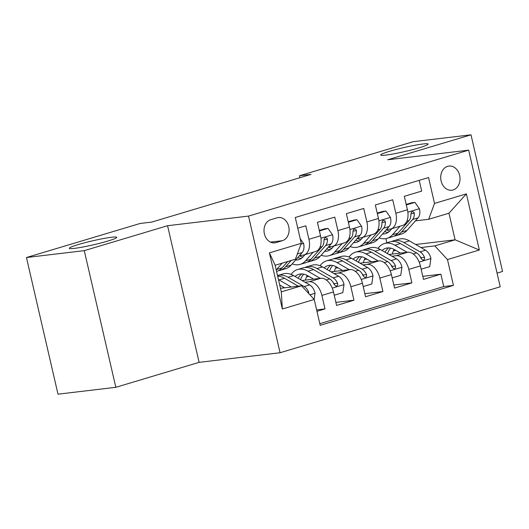 <?xml version="1.0" encoding="UTF-8"?>
<svg xmlns="http://www.w3.org/2000/svg" width="529" height="529" viewBox="0 0 529 529"><rect width="100%" height="100%" fill="white"/><g stroke="black" fill="none" stroke-linecap="round" stroke-linejoin="round"><path stroke-width="0.79" d="M385.892 155.09A24.347 2.037 167 0 1 380.708 155.017A24.347 2.037 167 0 1 396.373 149.416A24.347 2.037 167 0 1 422.969 143.987A24.347 2.037 167 0 1 428.153 144.06A24.347 2.037 167 0 1 412.488 149.654A24.347 2.037 167 0 1 385.892 155.09M74.483 248.366A24.347 2.037 167 0 1 69.299 248.286A24.347 2.037 167 0 1 84.964 242.692A24.347 2.037 167 0 1 111.559 237.257A24.347 2.037 167 0 1 116.744 237.336A24.347 2.037 167 0 1 101.079 242.93A24.347 2.037 167 0 1 74.483 248.366M447.633 166.324A12.174 9.621 83.2 0 0 440.928 180.105A12.174 9.621 83.2 0 0 451.799 190.228A12.174 9.621 83.2 0 0 453.089 189.957A12.174 9.621 83.2 0 0 459.794 176.183A12.174 9.621 83.2 0 0 448.923 166.053A12.174 9.621 83.2 0 0 447.633 166.324M497.062 273.116L502.55 271.476L471.002 134.822L413.175 141.693L299.474 175.747L299.923 177.704M280.066 352.744L500.222 286.797L468.674 150.15L248.518 216.09L280.066 352.744L199.109 362.358L167.561 225.711L84.276 250.653L115.825 387.307L199.109 362.358M115.825 387.307L57.998 394.178L26.45 257.524L84.276 250.653M419.213 180.363L421.692 191.095L404.308 196.299L407.423 209.782L395.831 213.253A15.215 9.231 73.3 0 1 390.944 228.925A15.215 9.231 73.3 0 1 389.992 229.123L386.454 229.546M395.831 213.253L392.723 199.77L375.339 204.974L378.453 218.457L366.868 221.929A15.215 9.231 73.3 0 1 361.981 237.6A15.215 9.231 73.3 0 1 361.023 237.799L357.485 238.222M366.868 221.929L363.754 208.446L346.369 213.65L349.484 227.133L337.899 230.604A15.215 9.231 73.3 0 1 333.012 246.276A15.215 9.231 73.3 0 1 332.053 246.474L328.516 246.898M337.899 230.604L334.784 217.121L317.407 222.325L320.514 235.808A15.215 9.231 73.3 0 1 315.628 251.487L304.043 254.952A15.215 9.231 73.3 0 1 303.091 255.15L299.546 255.573M316.957 311.31L325.004 308.896L316.633 309.895M302.046 280.502L320.812 278.274A15.215 9.231 73.3 0 1 333.475 291.948L336.589 305.425L353.967 300.221L335.882 302.37M331.009 271.827L349.781 269.598A15.215 9.231 -106.7 0 1 362.444 283.273L365.559 296.749L382.936 291.545L364.851 293.694M359.978 263.151L378.751 260.923A15.215 9.231 -106.7 0 1 391.414 274.597L394.528 288.074L411.906 282.87L393.821 285.019M26.45 257.524L140.152 223.469L151.717 222.094L311.039 174.378L299.474 175.747M276.006 242.606L282.38 240.695A11.79 9.324 83.2 0 0 288.88 227.344A11.79 9.324 83.2 0 0 278.347 217.538A11.79 9.324 83.2 0 0 277.097 217.796L270.722 219.707A11.79 9.324 83.2 0 0 264.222 233.051A11.79 9.324 83.2 0 0 274.756 242.864A11.79 9.324 83.2 0 0 276.006 242.606L273.48 242.904M428.675 219.29L434.514 203.42L428.55 177.565L295.294 217.479L301.266 243.333L295.42 259.203L275.146 265.28L281.283 291.869L301.563 285.799L314.226 299.467L320.19 325.322L453.446 285.409L447.474 259.56L434.812 245.886L455.092 239.809L448.956 213.22L428.675 219.29L415.417 220.864M434.514 203.42L466.38 193.879L479.34 250.012L447.474 259.56M314.226 299.467L282.36 309.015L269.4 252.875L301.266 243.333M364.441 259.481L367.014 259.177M391.956 256.208L396.128 255.712A15.215 9.231 73.3 0 1 408.791 269.387L411.906 282.87M388.947 254.475L407.72 252.247L396.128 255.712M335.479 268.157L338.044 267.853M362.987 264.89L367.166 264.394A15.215 9.231 73.3 0 1 379.829 278.062L382.936 291.545M306.509 276.832L309.081 276.528M334.017 273.566L338.196 273.07A15.215 9.231 73.3 0 1 350.859 286.744L353.967 300.221M279.755 285.243L280.112 285.204M305.054 282.241L309.227 281.745A15.215 9.231 73.3 0 1 321.89 295.42L325.004 308.896M319.814 323.682L443.732 286.566L440.875 274.194L422.79 276.343M407.72 252.247A15.215 9.231 -106.7 0 1 420.383 265.915L423.491 279.398L440.875 274.194M297.774 228.211L305.815 225.797L308.929 239.28A15.215 9.231 73.3 0 1 304.043 254.952M280.463 288.305L301.563 285.799M471.002 134.822L387.717 159.765L468.674 150.15M167.561 225.711L248.518 216.09M415.655 244.497L455.092 239.809L479.34 250.012M386.864 242.798L385.899 238.619M393.411 250.806L395.983 250.501M420.925 247.532L434.812 245.886M333.012 246.276L344.597 242.804A15.215 9.231 -106.7 0 0 349.484 227.133M361.981 237.6L373.567 234.129A15.215 9.231 -106.7 0 0 378.453 218.457M443.732 286.566L453.446 285.409M390.944 228.925L402.536 225.453A15.215 9.231 -106.7 0 0 407.423 209.782M275.146 265.28L269.4 252.875M281.283 291.869L282.36 309.015M466.38 193.879L448.956 213.22M282.182 263.171L276.614 269.466A29.102 17.655 73.3 0 1 276.211 269.902M300.207 238.744L303.62 243.585A10.077 6.117 73.3 0 1 302.224 252.551L291.095 265.128A29.102 17.655 73.3 0 1 285.673 268.706L280.165 270.352A29.102 17.655 -106.7 0 0 285.594 266.781L291.162 260.48M287.69 261.518L282.116 267.819A29.102 17.655 73.3 0 1 276.693 271.397L276.568 271.437M278.386 270.729A29.102 17.655 -106.7 0 0 280.165 270.352M314.14 299.374L315.046 293.079A10.077 6.117 -106.7 0 0 309.696 284.919L293.509 275.583A29.102 17.655 -106.7 0 0 283.041 273.896L277.54 275.543A29.102 17.655 -106.7 0 0 277.513 275.549A29.102 17.655 -106.7 0 1 288.007 277.229L293.509 275.583M291.32 287.016L279.028 279.92A29.102 17.655 -106.7 0 0 278.452 279.603M284.622 287.809L279.689 284.959M277.652 276.138A29.102 17.655 73.3 0 1 284.529 278.274L298.257 286.189M308.738 293.549L308.619 291.988A10.077 6.117 -106.7 0 0 304.188 286.566L288.007 277.229M305.008 254.667L303.243 256.664A24.155 14.653 73.3 0 1 298.74 259.633A24.155 14.653 73.3 0 1 295.638 259.997M313.155 252.227L305.583 260.79A29.102 17.655 73.3 0 1 300.155 264.368A29.102 17.655 73.3 0 1 292.2 263.885M319.397 230.968L327.987 228.389L332.589 234.909A10.077 6.117 73.3 0 1 331.187 243.869L320.065 256.453A29.102 17.655 73.3 0 1 314.643 260.03L309.134 261.676A29.102 17.655 -106.7 0 0 314.563 258.099L325.685 245.522A10.077 6.117 -106.7 0 0 327.438 239.366L326.948 238.07L325.275 237.706L324.343 238.645L323.966 240.404A10.077 6.117 73.3 0 1 322.207 246.56L311.085 259.144A29.102 17.655 73.3 0 1 305.663 262.721L300.155 264.368M327.987 228.389L324.978 228.746L319.278 230.459M307.356 262.053A29.102 17.655 -106.7 0 0 309.134 261.676M297.734 257.623A24.155 14.653 -106.7 0 0 301.351 258.357M302.866 257.068A24.155 14.653 73.3 0 1 299.394 255.745M327.438 239.366L324.112 239.756A5.138 3.114 73.3 0 1 323.96 240.292M333.978 245.992L332.212 247.989A24.155 14.653 73.3 0 1 327.702 250.958A24.155 14.653 73.3 0 1 324.601 251.321M342.124 243.552L334.553 252.115A29.102 17.655 73.3 0 1 329.124 255.692A29.102 17.655 73.3 0 1 321.169 255.209M348.366 222.286L356.956 219.714L361.558 226.233A10.077 6.117 73.3 0 1 360.156 235.193L349.034 247.777A29.102 17.655 73.3 0 1 343.605 251.354L338.104 253.001A29.102 17.655 -106.7 0 0 343.533 249.423L354.655 236.847A10.077 6.117 -106.7 0 0 356.407 230.684L355.918 229.394L354.245 229.024L353.312 229.963L352.929 231.728A10.077 6.117 73.3 0 1 351.177 237.885L340.054 250.468A29.102 17.655 73.3 0 1 334.626 254.046L329.124 255.692M356.956 219.714L353.947 220.071L348.247 221.783M336.325 253.378A29.102 17.655 -106.7 0 0 338.104 253.001M326.704 248.947A24.155 14.653 -106.7 0 0 330.321 249.681M331.828 248.392A24.155 14.653 73.3 0 1 328.364 247.069M356.407 230.684L353.081 231.08A5.138 3.114 73.3 0 1 352.929 231.616M362.94 237.316L361.175 239.313A24.155 14.653 73.3 0 1 356.672 242.275A24.155 14.653 73.3 0 1 353.57 242.646M371.094 234.869L363.516 243.439A29.102 17.655 73.3 0 1 358.093 247.017A29.102 17.655 73.3 0 1 350.132 246.534M377.336 213.61L385.925 211.038L390.528 217.558A10.077 6.117 73.3 0 1 389.126 226.518L378.004 239.101A29.102 17.655 73.3 0 1 372.575 242.679L367.073 244.325A29.102 17.655 -106.7 0 0 372.495 240.748L383.624 228.171A10.077 6.117 -106.7 0 0 385.376 222.008L384.887 220.719L383.214 220.348L382.282 221.287L381.898 223.053A10.077 6.117 73.3 0 1 380.146 229.209L369.024 241.793A29.102 17.655 73.3 0 1 363.595 245.363L358.093 247.017M385.925 211.038L382.917 211.395L377.217 213.101M365.288 244.696A29.102 17.655 -106.7 0 0 367.073 244.325M355.673 240.265A24.155 14.653 -106.7 0 0 359.29 241.006M360.798 239.716A24.155 14.653 73.3 0 1 357.333 238.394M385.376 222.008L382.05 222.405A5.138 3.114 73.3 0 1 381.898 222.94M391.91 228.634L390.144 230.631A24.155 14.653 73.3 0 1 385.641 233.6A24.155 14.653 73.3 0 1 382.54 233.97M400.063 226.194L392.485 234.764A29.102 17.655 73.3 0 1 387.063 238.341A29.102 17.655 73.3 0 1 379.101 237.858M406.305 204.935L414.895 202.362L419.49 208.882A10.077 6.117 73.3 0 1 418.095 217.842L406.973 230.426A29.102 17.655 73.3 0 1 401.544 234.003L396.042 235.65A29.102 17.655 -106.7 0 0 401.465 232.072L412.594 219.489A10.077 6.117 -106.7 0 0 414.346 213.332L413.85 212.043L412.184 211.673L411.251 212.612L410.868 214.377A10.077 6.117 73.3 0 1 409.115 220.533L397.993 233.117A29.102 17.655 73.3 0 1 392.564 236.688L387.063 238.341M414.895 202.362L411.886 202.719L406.186 204.425M394.257 236.02A29.102 17.655 -106.7 0 0 396.042 235.65M384.643 231.59A24.155 14.653 -106.7 0 0 388.26 232.33M389.767 231.041A24.155 14.653 73.3 0 1 386.302 229.718M414.346 213.332L411.013 213.729A5.138 3.114 73.3 0 1 410.868 214.265M334.235 295.228L342.825 292.656L344.015 284.404A10.077 6.117 -106.7 0 0 338.666 276.244L322.478 266.907A29.102 17.655 -106.7 0 0 312.011 265.221L306.509 266.867A29.102 17.655 -106.7 0 0 304.81 267.535M307.184 275.444A24.155 14.653 -106.7 0 0 305.438 280.099M320.29 278.333L307.997 271.245A29.102 17.655 -106.7 0 0 297.529 269.559A29.102 17.655 -106.7 0 0 291.089 274.412M313.591 279.133L307.633 275.695A24.155 14.653 -106.7 0 0 298.945 274.293A24.155 14.653 -106.7 0 0 295.149 276.528M297.529 269.559L303.031 267.905A29.102 17.655 73.3 0 1 313.499 269.598L329.686 278.935A10.077 6.117 73.3 0 1 334.11 284.357L335.604 285.958L336.808 285.951L337.654 285.025L337.588 283.313A10.077 6.117 -106.7 0 0 333.158 277.89L316.977 268.553A29.102 17.655 -106.7 0 0 306.509 266.867M300.551 279.643A24.155 14.653 73.3 0 1 303.798 274.167M301.834 273.916A24.155 14.653 -106.7 0 0 298.138 278.254M333.21 282.618A5.138 3.114 73.3 0 1 334.255 283.709L337.588 283.313M363.205 286.553L371.794 283.98L372.985 275.728A10.077 6.117 -106.7 0 0 367.629 267.568L351.448 258.231A29.102 17.655 -106.7 0 0 340.98 256.539L335.472 258.192A29.102 17.655 -106.7 0 0 333.779 258.86M336.146 266.768A24.155 14.653 -106.7 0 0 334.401 271.423M349.259 269.658L336.96 262.569A29.102 17.655 -106.7 0 0 326.492 260.883A29.102 17.655 -106.7 0 0 320.058 265.737M342.561 270.458L336.603 267.019A24.155 14.653 -106.7 0 0 327.914 265.618A24.155 14.653 -106.7 0 0 324.118 267.853M326.492 260.883L332 259.23A29.102 17.655 73.3 0 1 342.468 260.916L358.649 270.253A10.077 6.117 73.3 0 1 363.079 275.675L364.567 277.282L365.777 277.275L366.623 276.35L366.557 274.637A10.077 6.117 -106.7 0 0 362.127 269.215L345.946 259.878A29.102 17.655 -106.7 0 0 335.472 258.192M329.521 270.967A24.155 14.653 73.3 0 1 332.767 265.485M330.797 265.241A24.155 14.653 -106.7 0 0 327.107 269.572M362.18 273.943A5.138 3.114 73.3 0 1 363.225 275.034L366.557 274.637M392.168 277.877L400.764 275.305L401.954 267.046A10.077 6.117 -106.7 0 0 396.598 258.893L380.417 249.556A29.102 17.655 -106.7 0 0 369.95 247.863L364.441 249.516A29.102 17.655 -106.7 0 0 362.749 250.184M365.116 258.086A24.155 14.653 -106.7 0 0 363.37 262.748M378.222 260.982L365.929 253.894A29.102 17.655 -106.7 0 0 355.462 252.201A29.102 17.655 -106.7 0 0 349.028 257.061M371.53 261.776L365.572 258.344A24.155 14.653 -106.7 0 0 356.883 256.942A24.155 14.653 -106.7 0 0 353.088 259.177M355.462 252.201L360.97 250.554A29.102 17.655 73.3 0 1 371.437 252.24L387.618 261.577A10.077 6.117 73.3 0 1 392.049 267L393.536 268.606L394.746 268.6L395.593 267.667L395.52 265.961A10.077 6.117 -106.7 0 0 391.096 260.539L374.909 251.202A29.102 17.655 -106.7 0 0 364.441 249.516M358.49 262.291A24.155 14.653 73.3 0 1 361.737 256.81M359.766 256.565A24.155 14.653 -106.7 0 0 356.07 260.896M391.149 265.267A5.138 3.114 73.3 0 1 392.194 266.358L395.52 265.961M421.137 269.201L429.727 266.629L430.917 258.37A10.077 6.117 -106.7 0 0 425.567 250.21L409.386 240.874A29.102 17.655 -106.7 0 0 398.912 239.187L393.411 240.84A29.102 17.655 -106.7 0 0 391.718 241.508M394.085 249.41A24.155 14.653 -106.7 0 0 392.339 254.072M407.191 252.307L394.899 245.211A29.102 17.655 -106.7 0 0 384.431 243.525A29.102 17.655 -106.7 0 0 377.99 248.385M400.499 253.1L394.541 249.662A24.155 14.653 -106.7 0 0 385.853 248.266A24.155 14.653 -106.7 0 0 382.057 250.501M384.431 243.525L389.933 241.879A29.102 17.655 73.3 0 1 400.4 243.565L416.587 252.902A10.077 6.117 73.3 0 1 421.018 258.324L422.506 259.924L423.716 259.924L424.562 258.992L424.489 257.286A10.077 6.117 -106.7 0 0 420.066 251.864L403.878 242.527A29.102 17.655 -106.7 0 0 393.411 240.84M387.453 253.616A24.155 14.653 73.3 0 1 390.706 248.134M388.736 247.889A24.155 14.653 -106.7 0 0 385.039 252.221M420.119 256.591A5.138 3.114 73.3 0 1 421.163 257.683L424.489 257.286M378.751 260.923L367.166 264.394M349.781 269.598L338.196 273.07M320.812 278.274L309.227 281.745M333.475 291.948L321.89 295.42M420.383 265.915L408.791 269.387M391.414 274.597L379.829 278.062M362.444 283.273L350.859 286.744M320.514 235.808L308.929 239.28M270.451 242.11L282.38 240.695M303.507 243.426L300.948 244.193M282.116 267.819L276.614 269.466M291.095 265.128L285.594 266.781M302.224 252.551L297.331 254.013M309.915 294.812L315.019 293.284M279.028 279.92L284.529 278.274M304.188 286.566L309.696 284.919M307.428 292.134L308.619 291.988M332.476 234.75L320.944 238.202M311.085 259.144L305.583 260.79M320.065 256.453L314.563 258.099M322.207 246.56L319.952 247.235M331.187 243.869L325.685 245.522M361.446 226.075L349.914 229.526M340.054 250.468L334.553 252.115M349.034 247.777L343.533 249.423M351.177 237.885L348.922 238.559M360.156 235.193L354.655 236.847M390.409 217.393L378.883 220.851M369.024 241.793L363.516 243.439M378.004 239.101L372.495 240.748M380.146 229.209L377.891 229.884M389.126 226.518L383.624 228.171M419.378 208.717L407.852 212.175M397.993 233.117L392.485 234.764M406.973 230.426L401.465 232.072M409.115 220.533L406.854 221.208M418.095 217.842L412.594 219.489M332.265 288.12L343.989 284.609M316.977 268.553L322.478 266.907M307.997 271.245L313.499 269.598M333.158 277.89L338.666 276.244M326.261 279.953L329.686 278.935M361.228 279.444L372.952 275.933M345.946 259.878L351.448 258.231M336.96 262.569L342.468 260.916M362.127 269.215L367.629 267.568M355.23 271.278L358.649 270.253M390.197 270.769L401.921 267.257M374.909 251.202L380.417 249.556M365.929 253.894L371.437 252.24M391.096 260.539L396.598 258.893M384.199 262.602L387.618 261.577M419.166 262.093L430.89 258.575M403.878 242.527L409.386 240.874M394.899 245.211L400.4 243.565M420.066 251.864L425.567 250.21M413.169 253.927L416.587 252.902"/></g></svg>
